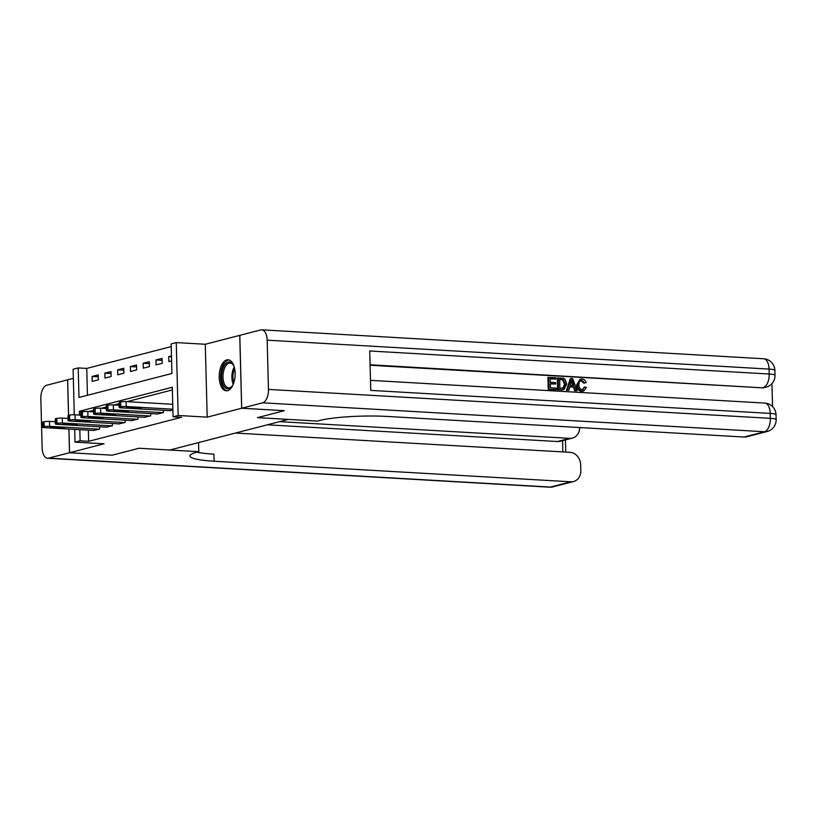 <?xml version="1.0" encoding="UTF-8"?>
<svg xmlns="http://www.w3.org/2000/svg" width="817" height="817" viewBox="0 0 817 817"><rect width="100%" height="100%" fill="white"/><g stroke="black" fill="none" stroke-linecap="round" stroke-linejoin="round"><path stroke-width="1.23" d="M226.769 359.929A15.523 7.935 -86.7 0 0 219.201 376.096A15.523 7.935 -86.7 0 0 226.278 390.792A15.523 7.935 -86.7 0 0 227.575 390.659A15.523 7.935 -86.7 0 0 235.143 374.492A15.523 7.935 -86.7 0 0 228.066 359.797A15.523 7.935 -86.7 0 0 226.769 359.929M74.224 412.136A15.523 7.935 -86.7 0 0 74.173 414.77M74.296 414.77L73.101 369.253L78.207 367.926L78.983 397.481L171.927 373.461L171.151 343.906L176.258 342.589L178.167 415.475L173.061 416.793L172.285 387.248L79.351 411.268L79.443 415.056M239.8 335.358L205.281 344.263L176.258 342.589M73.346 378.363L67.658 379.834L68.587 415.393L69.578 415.138A3.983 0.551 -1.5 0 1 75.031 414.801L75.164 419.724A3.983 0.551 178.5 0 0 69.7 420.061L68.679 420.326A3.983 0.551 178.5 0 0 68.117 420.622A3.983 0.551 178.5 0 0 70.058 421.051L119.558 423.9M171.223 346.592L86.745 368.426L78.207 367.926M262.645 402.812A11.938 6.107 -86.7 0 0 268.466 389.413L770.339 418.345A11.938 6.107 93.3 0 1 764.528 431.744A11.938 10.121 75.5 0 0 767.204 431.488L746.779 436.768A11.938 10.121 -104.5 0 1 744.093 437.024L764.528 431.744L262.645 402.812L241.709 408.224L284.387 410.685L257.518 417.63L284.336 410.696L241.658 408.234L239.749 335.358M68.945 429.058L69.568 452.72L104.035 443.805L75.011 442.14L74.684 429.385M68.536 415.404L67.607 379.844L46.671 385.256A11.938 6.107 -86.7 0 0 40.85 398.655L42.137 447.91A11.938 6.107 -86.7 0 0 47.58 458.245A11.938 6.107 -86.7 0 0 48.581 458.143L69.516 452.73L112.195 455.192L139.053 448.247L112.246 455.181L69.568 452.72M86.745 368.426L87.45 395.295M92.229 381.386L98.357 379.803L98.224 374.87L92.096 376.463L92.229 381.386M104.995 378.087L111.122 376.504L110.989 371.572L104.862 373.155L104.995 378.087M117.76 374.789L123.888 373.206L123.755 368.273L117.628 369.856L117.76 374.789M130.526 371.49L136.653 369.897L136.521 364.974L130.393 366.557L130.526 371.49M143.292 368.181L149.419 366.598L149.297 361.676L143.169 363.259L143.292 368.181M156.057 364.882L162.185 363.299L162.062 358.377L155.935 359.96L156.057 364.882M171.468 355.946L168.7 356.661L168.823 361.584L171.59 360.869M88.369 430.171L88.655 441.313L181.599 417.283L173.061 416.793M172.356 389.923L126.982 401.658M119.088 403.69L114.217 404.956M106.322 406.999L101.451 408.255M93.557 410.297L88.685 411.554M93.516 430.467L99.643 429.048L99.582 426.78M106.281 427.168L112.409 425.749L112.348 423.482M119.047 423.87L125.175 422.45L125.113 420.183M131.813 420.571L137.94 419.152L137.889 416.884M144.578 417.273L150.706 415.853L150.655 413.586M157.344 413.974L163.482 412.554L163.42 410.287M170.11 410.675L172.887 410.114M744.093 437.024L387.319 416.456A49.745 6.924 -1.5 0 0 319.11 420.602L317.272 421.072L257.518 417.63L288.248 419.397L169.783 450.024L139.053 448.247L198.797 451.689L196.958 452.169A49.745 6.924 178.5 0 0 189.901 455.927A49.745 6.924 178.5 0 0 214.105 461.227L570.889 481.795A11.938 10.121 75.5 0 0 573.565 481.53A11.938 10.121 75.5 0 0 580.816 470.561L580.662 464.75A11.938 10.121 75.5 0 0 570.113 452.342L235.429 433.051M205.281 344.263L207.191 417.15L241.658 408.234M207.191 417.15L178.167 415.475M88.655 441.313L80.117 440.812L75.011 442.14M79.831 429.681L80.117 440.812M84.294 411.554L79.351 411.268M98.275 376.811L92.096 376.463M171.488 356.825L168.7 356.661M162.113 360.317L155.935 359.96M149.348 363.616L143.169 363.259M136.572 366.915L130.393 366.557M123.806 370.213L117.628 369.856M111.041 373.512L104.862 373.155M94.026 430.498L44.526 427.648A3.983 0.551 178.5 0 1 42.586 427.22A3.983 0.551 178.5 0 1 43.148 426.923L44.169 426.658A3.983 0.551 178.5 0 1 49.633 426.321L99.133 429.18M55.301 421.735L49.5 421.398L49.633 426.321M51.583 427.761L50.041 427.424L54.851 426.913L64.594 427.73L59.784 428.231L51.583 427.761L51.563 427.005M42.586 427.22L42.453 422.297A3.983 0.551 -1.5 0 1 43.025 422.001L44.047 421.735A3.983 0.551 -1.5 0 1 49.5 421.398M106.792 427.199L57.292 424.35A3.983 0.551 178.5 0 1 55.352 423.921A3.983 0.551 178.5 0 1 55.913 423.625L56.935 423.359A3.983 0.551 178.5 0 1 62.398 423.022L111.898 425.882M68.066 418.437L62.266 418.1L62.398 423.022M64.349 424.462L62.807 424.125L67.617 423.615L77.36 424.432L72.55 424.932L64.349 424.462L64.339 423.706M55.352 423.921L55.219 418.998A3.983 0.551 -1.5 0 1 55.791 418.692L56.812 418.437A3.983 0.551 -1.5 0 1 62.266 418.1M80.832 415.138L75.031 414.801M124.664 422.583L75.164 419.724M77.125 421.163L75.573 420.826L80.393 420.316L90.136 421.133L85.315 421.633L77.125 421.163L77.104 420.408M68.117 420.622L67.995 415.7A3.983 0.551 -1.5 0 1 68.557 415.393L68.679 420.326M132.323 420.602L82.823 417.742A3.983 0.551 178.5 0 1 80.883 417.324A3.983 0.551 178.5 0 1 81.455 417.017L82.476 416.762A3.983 0.551 178.5 0 1 87.93 416.425L137.43 419.284M93.598 411.839L87.797 411.502L87.93 416.425M89.89 417.865L88.338 417.528L93.158 417.017L102.901 417.834L98.081 418.335L89.89 417.865L89.87 417.109M80.883 417.324L80.76 412.401A3.983 0.551 -1.5 0 1 81.322 412.095L82.343 411.829A3.983 0.551 -1.5 0 1 87.797 411.502M145.089 417.303L95.589 414.444A3.983 0.551 178.5 0 1 93.649 414.025A3.983 0.551 178.5 0 1 94.221 413.719L95.242 413.463A3.983 0.551 178.5 0 1 100.695 413.126L150.195 415.986M106.363 408.541L100.562 408.204L100.695 413.126M102.656 414.566L101.104 414.229L105.924 413.719L115.667 414.536L110.846 415.036L102.656 414.566L102.636 413.81M93.649 414.025L93.526 409.103A3.983 0.551 -1.5 0 1 94.088 408.796L95.109 408.531A3.983 0.551 -1.5 0 1 100.562 408.204M233.111 384.644A13.429 6.873 93.3 0 1 232.283 386.002A13.429 6.873 93.3 0 1 231.997 386.38A13.429 6.873 93.3 0 1 222.653 383.306A13.429 6.873 93.3 0 1 224.787 364.75A13.429 6.873 93.3 0 1 233.243 364.831A13.429 6.873 93.3 0 1 234.142 366.68M233.488 365.27A12.439 6.362 -86.7 0 0 230.108 363.003A12.439 6.362 -86.7 0 0 225.921 365.587A12.439 6.362 -86.7 0 0 223.164 379.251A12.439 6.362 -86.7 0 0 228.668 387.84A12.439 6.362 -86.7 0 0 232.294 385.981M229.036 359.97A15.421 7.884 -86.7 0 0 224.226 363.177A15.421 7.884 -86.7 0 0 220.774 379.762A15.421 7.884 -86.7 0 0 227.259 390.73M198.562 442.579L198.797 451.689M68.894 429.048L69.516 452.73M279.618 421.633L569.745 438.351A11.938 10.121 75.5 0 0 572.421 438.096A11.938 10.121 75.5 0 0 579.682 427.546M572.421 438.096L560.166 441.262A11.938 10.121 -104.5 0 1 557.49 441.527L569.745 438.351M267.353 424.799L557.49 441.527M196.836 452.199A49.745 6.924 178.5 0 0 213.921 454.14L214.105 461.227M582.633 389.76L584.216 387.187L586.494 387.442L583.685 391.026L581.592 391.353C578.436 390.853 576.802 388.708 576.69 384.93L579.907 379.343L582.061 379.017C584.094 379.19 585.442 380.416 586.106 382.673L583.849 383.163L580.693 380.589M583.685 391.026L581.592 391.353M568.867 390.209L566.508 390.332L570.266 378.741L571.083 378.526L572.717 378.628L577.088 390.679L575.556 390.587L574.3 386.89L569.929 386.635L568.867 390.209L567.325 390.118L571.083 378.526M577.088 390.679L574.739 390.802L573.483 387.095L569.857 386.89M555.979 379.027L550.209 378.69L550.301 382.325L555.683 382.632L555.723 384L550.331 383.694L550.444 387.779L556.479 388.126L556.52 389.495L555.703 389.709L548.217 389.27L547.911 377.454L555.948 377.658L555.979 379.027L550.209 378.945M555.723 384L550.341 383.949M772.545 406.58L771.942 383.571M767.204 431.488A11.938 11.938 0 0 0 776.15 419.611A11.938 1.665 -1.5 0 0 770.339 418.345L770.217 413.412L370.755 390.393L369.723 350.993L769.185 374.023A11.938 6.107 93.3 0 1 763.364 387.421A11.938 10.121 75.5 0 0 766.04 387.166L764.508 387.554A11.938 10.121 -104.5 0 1 761.832 387.82L370.091 364.75M370.101 365.24L761.832 387.82M563.883 389.689L557.674 389.821L557.357 377.995L563.495 378.261L565.007 379.19L566.732 384.113L563.883 389.689L558.491 389.607L558.174 377.791M268.466 389.413L267.169 340.168A11.938 6.107 -86.7 0 0 261.736 329.833A11.938 6.107 -86.7 0 0 260.735 329.925L239.8 335.338L241.709 408.224M556.52 389.495L548.217 389.27M549.034 389.066L548.728 377.24M559.9 388.33L564.404 387.748L565.293 384.01L563.434 379.691L559.655 379.231L559.9 388.33M562.157 389.821L561.34 390.026M558.491 389.607L557.674 389.821M562.944 388.432L564.476 384.215L562.617 379.905L559.665 379.497M564.404 387.748L563.587 387.963M565.293 384.01L564.476 384.215M563.434 379.691L562.617 379.905M561.739 379.354L560.922 379.568M571.297 382.08L570.327 385.297L573.83 385.501L571.941 379.946L571.297 382.08M567.325 390.118L566.508 390.332M574.3 386.89L573.483 387.095M575.556 390.587L574.739 390.802M572.921 385.45L571.553 381.427M586.106 382.673L584.666 382.948L582.031 380.375C579.825 380.599 578.804 382.07 578.947 384.787C578.896 387.554 579.988 389.209 582.245 389.77L583.052 389.699M582.245 389.77L585.033 386.972M581.101 380.456L582.031 380.375L581.214 380.579M584.666 382.948L583.849 383.163M582.409 391.139C579.253 390.638 577.619 388.494 577.507 384.715L576.69 384.93M577.507 384.715L580.724 379.139M157.855 414.005L108.355 411.145A3.983 0.551 178.5 0 1 106.414 410.726A3.983 0.551 178.5 0 1 106.986 410.42L108.007 410.154A3.983 0.551 178.5 0 1 113.461 409.828L162.971 412.677M119.129 405.242L113.328 404.905L113.461 409.828M115.422 411.268L113.869 410.92L118.69 410.42L128.432 411.227L123.612 411.737L115.422 411.268L115.401 410.502M106.414 410.726L106.292 405.804A3.983 0.551 -1.5 0 1 106.853 405.498L107.875 405.232A3.983 0.551 -1.5 0 1 113.328 404.905M170.63 410.706L121.12 407.846A3.983 0.551 178.5 0 1 119.18 407.428A3.983 0.551 178.5 0 1 119.752 407.121L120.773 406.856A3.983 0.551 178.5 0 1 126.226 406.529L172.857 409.215M172.734 404.292L126.094 401.607L126.226 406.529M128.187 407.969L126.635 407.622L131.455 407.121L141.198 407.928L136.378 408.439L128.187 407.969L128.167 407.203M119.18 407.428L119.057 402.495A3.983 0.551 -1.5 0 1 119.619 402.199L120.64 401.933A3.983 0.551 -1.5 0 1 126.094 401.607M43.025 422.001L43.148 426.923M44.047 421.735L44.169 426.658M59.784 428.231L59.753 427.199M55.791 418.692L55.913 423.625M56.812 418.437L56.935 423.359M72.55 424.932L72.519 423.9M69.578 415.138L69.7 420.061M85.315 421.633L85.285 420.602M81.322 412.095L81.455 417.017M82.343 411.829L82.476 416.762M98.081 418.335L98.05 417.303M94.088 408.796L94.221 413.719M95.109 408.531L95.242 413.463M110.846 415.036L110.816 414.005M233.233 384.347A12.439 6.362 93.3 0 1 234.234 366.996M234.612 368.538A12.03 6.148 -86.7 0 0 233.785 382.867M48.581 458.143L550.454 487.075L570.889 481.795M562.872 451.924L562.586 440.639M550.454 487.075A11.938 6.107 93.3 0 1 549.463 487.167A11.938 11.938 0 0 0 553.14 486.809A11.938 10.121 -104.5 0 1 550.454 487.075M766.04 387.166A11.938 11.938 0 0 0 774.986 375.289A11.938 1.665 -1.5 0 0 769.185 374.023L769.052 369.09L267.169 340.168M763.609 358.755A11.938 6.107 93.3 0 1 769.052 369.09A11.938 1.665 178.5 0 1 774.863 370.367A11.938 11.938 0 0 0 763.609 358.755L261.736 329.833M764.773 403.077A11.938 6.107 93.3 0 1 770.217 413.412A11.938 1.665 178.5 0 1 776.017 414.689A11.938 11.938 0 0 0 764.773 403.077L370.499 380.354M572.748 382.336L571.931 382.55M106.853 405.498L106.986 410.42M107.875 405.232L108.007 410.154M123.612 411.737L123.581 410.706M119.619 402.199L119.752 407.121M120.64 401.933L120.773 406.856M136.378 408.439L136.357 407.407M47.58 458.245L549.463 487.167M553.14 486.809L573.565 481.53M565.773 452.087L565.446 439.903M774.986 375.289L774.863 370.367M776.15 419.611L776.017 414.689"/></g></svg>
